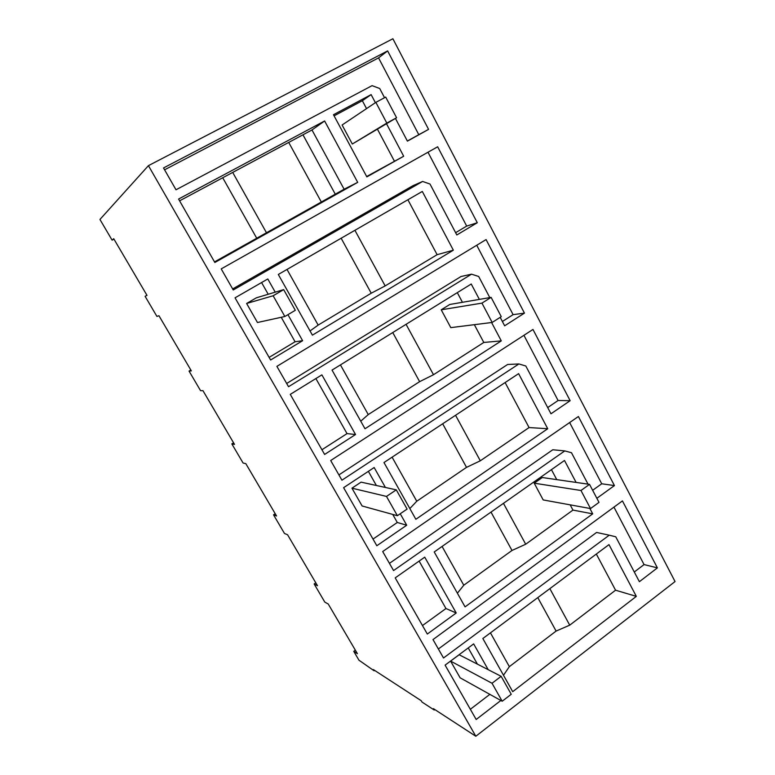 <?xml version="1.0" encoding="UTF-8"?>
<svg xmlns="http://www.w3.org/2000/svg" width="775" height="775" viewBox="0 0 775 775"><rect width="100%" height="100%" fill="white"/><g stroke="black" fill="none" stroke-linecap="round" stroke-linejoin="round"><path stroke-width="1.16" d="M113.973 239.146L112.104 240.153L99.946 219.461L148.432 165.647L475.821 736.25L433.448 708.67L434.223 710.016L434.814 709.571M475.821 736.25L675.054 581.55L392.886 38.75L148.432 165.647M112.104 240.153L113.712 238.7L146.998 295.382L145.09 296.292L156.928 316.433L158.943 315.716L191.338 370.886L189.042 371.08L200.57 390.687L202.963 390.677L234.505 444.395L231.841 443.901L243.069 463.004L245.82 463.663L276.539 515.976L273.536 514.842L284.473 533.452L287.564 534.75L317.488 585.706L314.156 583.962L324.812 602.107L328.232 604.006L357.401 653.674L353.758 651.349L358.961 660.203L374.083 670.772L373.385 669.59L421.251 700.736L422.007 702.053L434.223 710.016M488.202 669.678L473.661 643.889L445.102 665.134L476.179 719.491L500.844 700.493M608.985 544.622L636.333 596.372L512.711 691.668L482.844 638.513L608.985 544.622M433.002 639.578L443.513 657.985L609.237 535.196L615.738 536.784L639.385 581.686L657.394 567.881L622.441 500.912L433.002 639.578M395.453 118.43L407.418 141.147L428.575 129.377L387.626 50.908L163.525 167.952L176.002 189.788L372.058 85.647L379.702 88.495L384.545 97.698M375.391 102.678L371.128 94.618L333.483 114.719L366.856 176.884L403.688 156.23L366.672 176.535M386.56 123.816L403.688 156.23M178.57 199.049L214.849 262.493L357.701 182.358L324.618 120.977L178.57 199.049M518.611 373.647L547.722 428.73L415.855 519.279L383.974 462.539L518.611 373.647M385.407 487.465L374.16 467.528L343.616 487.678L376.824 545.745L406.71 525.227L400.239 513.757M570.148 400.694L550.977 413.782L525.808 365.994L518.892 363.95L341.93 480.19L330.692 460.515L532.967 329.452L570.148 400.694L558.087 400.51L523.929 335.313M576.106 482.428L564.5 460.476L434.223 551.965L465.068 606.873L592.71 513.844L572.958 510.095L525.702 544.234L511.994 550.463L463.779 585.222L457.386 593.204M589.852 508.429L592.71 513.844M456.223 612.986L424.729 557.157L395.202 577.879L427.325 634.047L456.223 612.986L445.964 608.53L419.13 561.09M596.857 498.306L614.439 485.576L578.402 416.514L382.695 551.538L393.564 570.565L564.772 450.914L571.475 452.716L588.031 484.152M453.346 250.18L422.307 191.454L278.302 274.457L312.403 335.149L453.346 250.18L437.119 254.684L385.165 285.907L371.225 293.212L318.157 325.093L310.048 330.944M287.932 314.669L302.618 340.709L270.611 359.997L235.048 297.823L267.792 278.971L275.232 292.156M477.284 222.735L456.824 234.97L429.999 184.024L422.608 181.457L233.246 289.976L221.204 268.896L437.652 146.785L477.284 222.735L466.695 226.087L427.994 152.239M479.367 299.402L471.239 284.018L332.039 370.092L364.996 428.759L501.289 340.884L483.803 342.453L433.487 374.722L419.624 381.658L368.251 414.577L360.743 421.193M491.582 322.516L501.289 340.884M355.541 434.513L321.877 374.848L290.267 394.378L324.618 454.45L355.541 434.513L347.026 433.613L315.88 378.549M500.195 317.333L504.651 325.8L524.452 313.129L486.08 239.582L276.888 366.362L288.523 386.715L471.52 274.176L478.679 276.472L489.8 297.61M146.93 295.265L145.09 296.292M428.575 129.377L418.791 134.676L378.558 57.883L387.626 50.908M407.359 141.031L418.791 134.676M164.581 169.803L378.558 57.883M371.128 94.618L362.351 100.731L366.536 108.616M334.083 115.843L362.351 100.731M377.502 129.299L394.339 161.016M179.597 200.841L311.996 129.968L344.11 189.236L357.701 182.358M344.11 189.236L214.51 261.902M311.996 129.968L324.618 120.977M302.967 134.802L335.275 194.186M288.91 142.774L321.267 201.897M232.888 172.767L266.416 232.645M222.725 177.756L256.719 238.235M190.824 370.024L189.042 371.08M407.902 199.756L437.119 254.684M302.618 340.709L295.081 341.765L281.238 317.285M268.208 294.267L261.582 282.546M295.081 341.765L269.109 357.391M455.623 232.694L466.695 226.087M422.608 181.457L412.93 185.709L232.655 288.939M287.012 269.438L318.157 325.093M341.145 238.235L371.225 293.212M354.911 230.291L385.165 285.907M233.575 442.825L231.841 443.901M457.308 292.64L462.442 302.298M474.348 324.677L483.803 342.453M347.026 433.613L321.925 449.742M524.452 313.129L513.098 314.65L476.732 245.249M502.384 321.499L513.098 314.65M471.52 274.176L461.028 276.51L286.673 383.48M340.438 364.899L368.251 414.577M392.751 332.552L419.624 381.658M406.061 324.318L433.487 374.722M275.222 513.738L273.536 514.842M547.722 428.73L529.063 427.558L480.306 460.796L466.521 467.364L416.766 501.241L409.83 508.565M505.126 382.559L529.063 427.558M406.71 525.227L397.294 522.486L392.731 514.426M376.369 485.489L368.367 471.345M397.294 522.486L373.017 539.08M547.702 407.563L558.087 400.51M518.892 363.95L507.625 364.483L338.907 474.901M392.102 457.182L416.766 501.241M442.68 423.789L466.521 467.364M455.555 415.284L480.306 460.796M315.803 582.839L314.156 583.962M551.442 469.65L556.75 479.618M570.167 504.845L572.958 510.095M445.964 608.53L422.462 625.551M614.439 485.576L601.72 483.774L569.644 422.559M592.652 490.313L601.72 483.774M564.772 450.914L552.788 449.762L389.447 563.357M442.079 546.452L463.779 585.222M491.001 512.091L511.994 550.463M503.459 503.343L525.702 544.234M355.357 650.196L353.758 651.349M374.083 670.772L374.616 670.385M657.394 567.881L644.054 564.568L613.955 507.121M634.289 572.008L644.054 564.568M609.237 535.196L596.585 532.454L438.379 648.985M596.333 554.038L615.563 590.201L636.333 596.372M615.563 590.201L569.722 625.163L556.101 631.073L509.359 666.645L503.479 675.248M477.41 664.136L468.236 647.919M489.839 694.361L470.347 709.29M490.439 632.855L509.359 666.645M537.792 597.612L556.101 631.073M549.853 588.632L569.722 625.163M342.104 124.998L375.865 102.368L385.698 97.078L396.577 117.752L352.305 144.024L342.104 124.998M375.865 102.368L386.812 123.08L352.305 144.024M386.812 123.08L396.577 117.752M441.217 309.797L481.953 303.122L491.118 297.377L501.26 316.655L492.164 322.448L450.788 327.631L441.217 309.797L449.8 304.468L491.118 297.377M492.164 322.448L481.953 303.122M534.208 483.183L580.969 490.498L589.523 484.365L599.007 502.384L590.511 508.555L543.197 499.933L534.208 483.183L542.268 477.526L589.523 484.365M590.511 508.555L580.969 490.498M246.615 303.471L273.139 295.759L283.669 289.627L295.304 310.31L284.851 316.491L257.465 322.507L246.615 303.471L256.37 297.813L283.669 289.627M284.851 316.491L273.139 295.759M351.957 488.173L386.493 496.426L396.277 489.848L407.098 509.088L397.381 515.704L362.109 505.978L351.957 488.173L361.082 482.137L396.277 489.848M397.381 515.704L386.493 496.426M450.604 661.114L492.028 683.269L501.144 676.323L511.238 694.264L502.19 701.239L460.118 677.805L450.604 661.114L459.139 654.759L501.144 676.323M502.19 701.239L492.028 683.269"/></g></svg>
